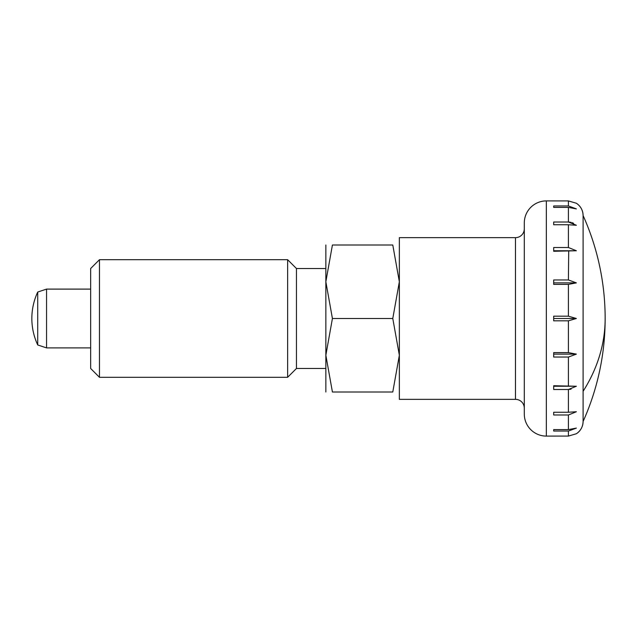 <?xml version="1.0" encoding="UTF-8"?>
<svg xmlns="http://www.w3.org/2000/svg" width="637" height="637" viewBox="0 0 637 637"><rect width="100%" height="100%" fill="white"/><g stroke="black" fill="none" stroke-linecap="round" stroke-linejoin="round"><path stroke-width="0.96" d="M583.102 391.301L583.102 421.455A14.699 14.699 0 0 1 576.374 433.749L568.403 436.074L576.374 433.749C580.689 430.787 582.935 426.686 583.102 421.455A251.368 251.368 0 0 0 583.102 215.545L583.102 391.301A251.368 177.747 0 0 0 605.15 318.5M524.299 408.174A8.822 8.822 0 0 0 515.476 399.351L399.351 399.351L399.351 237.649L515.476 237.649A8.822 8.822 0 0 0 524.299 228.826M546.347 436.098A22.048 22.048 0 0 1 524.299 414.05L524.299 222.95A22.048 22.048 0 0 1 546.347 200.902L546.347 436.098L568.403 436.074L568.403 431.042L553.696 431.042L553.696 429.601L568.403 429.601L576.374 428.104L568.403 431.042M553.696 318.5L553.696 316.175L568.403 316.175L576.374 318.5L568.403 320.825L553.696 320.825L553.696 318.5L576.374 318.5M568.403 284.381L553.696 284.381L553.696 279.954L568.403 279.954L576.374 282.884L568.403 284.381L568.403 316.175M553.696 250.755L576.374 250.755L553.696 251.273L553.696 247.506L568.403 247.506L576.374 250.763M568.403 224.75L553.696 224.75L553.696 222.01L568.403 222.01L576.374 225.259L568.403 224.75L568.403 247.506M568.403 207.399L553.696 207.399L553.696 205.958L568.403 205.958L576.374 208.896L568.403 207.399L568.403 222.01L571.055 222.337M576.374 203.251C580.689 206.213 582.935 210.314 583.102 215.545A14.699 14.699 0 0 0 576.374 203.251L568.403 200.926L546.347 200.902M568.403 352.619L576.374 354.116L568.403 357.046L553.696 357.046L553.696 352.619L568.403 352.619L568.403 320.825M568.403 412.25L576.374 411.741L568.403 414.99L553.696 414.99L553.696 412.25L568.403 412.25L568.403 389.494L553.696 389.494L553.696 385.727L576.374 386.245L568.403 389.494L571.055 389.159M90.653 347.898L46.549 347.898L46.549 289.102L37.726 292.041A62.474 62.474 0 0 0 37.726 344.959L37.726 292.041M576.374 282.884L553.696 282.884M568.403 279.954L568.706 251.273M573.547 223.284L572.13 222.671M553.696 205.958L553.696 207.399M553.696 429.601L553.696 431.042M576.374 386.245L553.696 386.245M576.374 354.116L553.696 354.116M99.468 318.5L99.468 259.697L90.653 268.519L90.653 368.481L99.468 377.303L99.468 318.5M325.849 392.002L325.849 355.247L332.418 318.5L325.849 281.753L332.418 244.998L392.782 244.998L399.351 281.753L392.782 318.5L399.351 355.247L392.782 392.002L332.418 392.002L325.849 355.247L325.849 368.481L296.452 368.481L287.629 377.303L287.629 259.697L99.468 259.697M296.452 368.481L296.452 268.519L287.629 259.697M325.849 355.247L325.849 244.998M332.418 318.5L392.782 318.5M392.774 392.002C401.573 392.002 401.573 392.002 392.774 392.002M332.426 392.002C323.628 392.002 323.628 392.002 332.426 392.002M392.774 244.998C401.573 244.998 401.573 244.998 392.774 244.998M332.426 244.998C323.628 244.998 323.628 244.998 332.426 244.998M515.476 399.351L515.476 237.649M568.403 205.958L568.403 200.926M568.403 385.727L568.403 357.046M568.403 429.601L568.403 414.99M90.653 289.102L46.549 289.102M37.726 344.959L46.549 347.898M325.849 268.519L296.452 268.519M287.629 377.303L99.468 377.303"/></g></svg>
